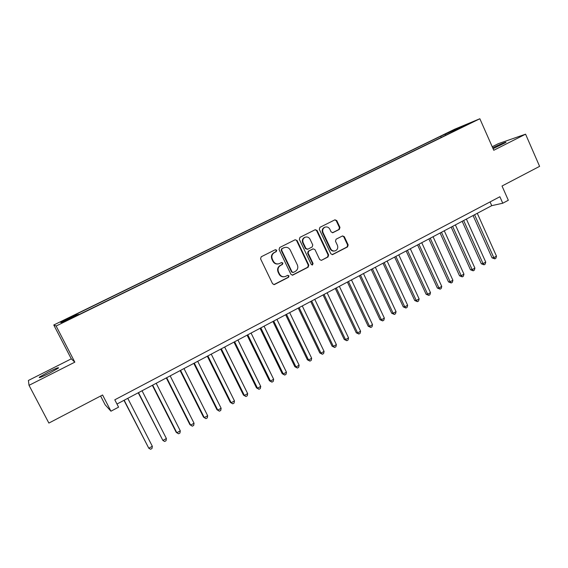 <?xml version="1.0" encoding="UTF-8"?>
<svg xmlns="http://www.w3.org/2000/svg" width="568" height="568" viewBox="0 0 568 568"><rect width="100%" height="100%" fill="white"/><g stroke="black" fill="none" stroke-linecap="round" stroke-linejoin="round"><path stroke-width="0.85" d="M276.708 250.211L275.388 249.671L261.23 256.771L260.563 258.83L272.597 283.78L274.408 284.554L288.551 277.283L289.005 275.856L287.749 275.31L285.299 276.524C282.793 277.191 280.869 276.368 279.513 274.039L278.519 271.966C277.489 269.161 278.185 266.974 280.606 265.405L282.417 264.489L282.871 263.055L281.579 262.515L279.264 263.659C276.708 264.397 274.734 263.573 273.336 261.188L272.335 259.114C271.305 256.296 272.001 254.109 274.436 252.554L276.254 251.638L276.708 250.211M278.206 263.928C275.878 264.298 274.11 263.417 272.903 261.273L271.909 259.2C270.872 256.388 271.575 254.201 274.003 252.654L275.814 251.738L276.275 250.31L275.324 249.7M273.854 284.639L288.097 277.34L288.551 275.913L287.727 275.317M284.106 276.772C281.877 277.028 280.201 276.14 279.065 274.096L278.079 272.036C277.049 269.232 277.745 267.045 280.166 265.483L281.969 264.567L282.424 263.133L281.536 262.53M493.074 148.695L505.839 142.469C507.26 141.304 498.633 144.826 493.052 147.666L492.704 147.843M48.571 371.905L39.384 377.152C38.425 378.309 41.712 377.038 49.253 373.339L58.383 368.114C59.292 366.985 56.019 368.249 48.571 371.905M447.52 132.82L453.584 130.115L447.52 132.82M339.352 229.408L339.969 227.42L336.76 220.576L334.95 219.809L319.933 227.335L319.308 229.337L330.853 253.818L332.607 254.585L347.552 246.902L348.17 244.914L344.307 236.686L342.547 235.919L336.093 239.199L335.475 241.194L337.399 245.284C338.258 247.804 337.577 249.643 335.354 250.8C333.331 251.361 331.762 250.673 330.661 248.741L323.064 232.631C322.212 230.189 322.844 228.371 324.974 227.179C327.061 226.533 328.687 227.214 329.845 229.216L331.101 231.9L332.898 232.667L339.352 229.408L338.819 229.543L339.437 227.555L336.235 220.725L334.836 219.866M29.025 385.331L74.827 362.164L71.291 358.848L28.4 380.461L29.025 385.331L48.876 423.075L102.588 394.98L110.952 411.204L118.57 407.157L114.793 399.808L499.883 196.741L502.758 203.223L508.325 200.27L502.02 186.013L539.6 166.353L525.577 134.183L498.328 143.661L492.215 146.743M74.827 362.164L56.125 326.011L479.853 118.747L493.777 150.272L525.577 134.183M297.071 240.498L295.119 239.774L279.704 247.506L279.051 249.551L290.93 274.351L292.719 275.125L308.168 267.187L308.807 265.157L297.071 240.498L295.168 239.753M299.982 237.339L315.24 229.692L317.079 230.459L328.645 254.954L328.02 256.963L321.452 260.329L319.685 259.562L314.977 249.615L313.174 248.848L308.751 251.091L308.112 253.115L313.046 263.488L312.485 264.951L311.25 264.411L299.343 239.362L299.982 237.339M64.667 320.16L72.108 316.411L64.667 320.16M56.125 326.011L53.768 324.995L454.627 129.234L479.853 118.747M441.258 137.413L440.718 136.213L76.254 314.225L77.347 314.963M440.718 136.213L467.641 124.151L455.231 130.221L460.016 128.24L79.286 314.445L78.526 314.388L61.607 322.659L60.471 322.326L76.95 314.274M100.614 396.01L105.165 404.821L110.952 411.204M71.291 358.848L53.768 324.995M116.972 404.04L491.725 205.666L502.758 203.223M490.063 201.917L491.725 205.666M455.231 130.221L455.202 130.597M446.043 135.077L445.184 134.368M457.368 128.411L457.432 129.142M292.193 275.203L307.678 267.258L308.317 265.235L296.602 240.619M282.076 248.72L281.614 250.147L292.03 271.902L293.287 272.441L295.289 271.426C297.682 269.864 298.37 267.691 297.348 264.908L290.262 250.069C288.849 247.648 286.861 246.831 284.284 247.62L281.629 248.819L281.174 250.247L281.614 250.147M292.882 272.498L291.569 271.966L281.174 250.247M284.731 247.463L283.972 247.762M281.629 248.819L283.524 247.868M321.452 260.329L327.502 257.048L328.126 255.046L316.575 230.594L315.162 229.728M313.117 248.862L308.261 251.191L307.629 253.207L312.549 263.566L313.046 263.488M312.052 265L312.549 263.566M310.071 239.27C308.907 237.254 307.26 236.572 305.144 237.225C302.971 238.432 302.318 240.271 303.184 242.742L305.904 248.464L307.842 249.174L312.144 246.995L312.776 244.978L310.071 239.27M305.392 237.133L304.661 237.346C302.495 238.553 301.842 240.392 302.709 242.856L303.184 242.742M307.281 249.324L305.421 248.564L302.709 242.856M332.457 232.759L338.819 229.543M325.152 227.108L324.463 227.314C322.34 228.506 321.701 230.324 322.56 232.766L323.064 232.631M334.502 251.006C332.599 251.361 331.144 250.644 330.136 248.841L322.56 232.766M332.117 254.67L347.005 247.002L347.623 245.021L343.768 236.806L342.469 235.947M123.973 400.334L148.795 448.237L152.331 446.278L127.764 398.324M124.172 400.227L148.795 448.237L150.605 449.252L152.011 448.471L152.331 446.278M138.237 392.779L162.881 440.448L166.381 438.517L142.05 390.763M138.493 392.644L162.881 440.448L164.656 441.485L166.055 440.711L166.381 438.517M152.345 385.31L176.158 432.234L176.826 432.752L180.29 430.835L156.186 383.279M152.664 385.147L176.826 432.752L178.565 433.789L179.942 433.022L180.29 430.835M166.31 377.919L189.904 424.644L190.621 425.127L194.05 423.238L170.173 375.881M166.687 377.72L190.621 425.127L192.325 426.177L193.688 425.425L194.05 423.238M180.127 370.606L203.5 417.139L204.274 417.586L207.661 415.719L184.004 368.554M180.56 370.379L204.274 417.586L205.935 418.644L203.5 417.139M207.661 415.719L207.292 417.899L205.935 418.644M193.794 363.371L216.955 409.713L217.778 410.124L221.137 408.271L197.699 361.305M194.291 363.108L217.778 410.124L219.411 411.196L216.955 409.713M221.137 408.271L220.753 410.451L219.411 411.196M207.327 356.207L230.274 402.357L231.148 402.74L234.47 400.909L211.246 354.134M207.874 355.923L231.148 402.74L232.745 403.82L230.274 402.357M234.47 400.909L234.073 403.081L232.745 403.82M220.718 349.121L243.459 395.079L244.382 395.435L247.669 393.617L224.658 347.034M221.314 348.802L244.382 395.435L245.944 396.514L243.459 395.079M247.669 393.617L247.257 395.79L245.944 396.514M233.966 342.106L256.502 387.88L257.474 388.2L260.733 386.403L237.928 340.012M234.619 341.759L257.474 388.2L259.008 389.293L256.502 387.88M260.733 386.403L260.307 388.576L259.008 389.293M247.087 335.163L269.417 380.752L270.439 381.043L273.655 379.261L251.063 333.061M247.79 334.786L270.439 381.043L271.937 382.136L269.417 380.752M273.655 379.261L273.222 381.426L271.937 382.136M260.073 328.29L282.204 373.694L283.269 373.95L286.457 372.189L264.063 326.174M260.826 327.892L283.269 373.95L284.738 375.058L282.204 373.694M286.457 372.189L286.009 374.355L284.738 375.058M272.924 321.488L294.856 366.708L295.971 366.935L299.123 365.196L276.928 319.365M273.726 321.062L295.971 366.935L297.405 368.05L294.856 366.708M299.123 365.196L298.669 367.354L297.405 368.05M285.647 314.75L307.38 359.792L308.545 359.991L311.669 358.266L289.666 312.62M286.499 314.303L308.545 359.991L309.95 361.113L307.38 359.792M311.669 358.266L311.2 360.424L309.95 361.113M298.236 308.083L319.784 352.948L320.991 353.118L324.079 351.407L302.275 305.946M299.137 307.607L320.991 353.118L322.368 354.247L319.784 352.948M324.079 351.407L323.604 353.559L322.368 354.247M310.71 301.487L332.067 346.168L333.317 346.31L336.377 344.62L314.764 299.336M311.654 300.983L333.317 346.31L334.666 347.446L332.067 346.168M336.377 344.62L335.887 346.771L334.666 347.446M323.05 294.948L344.229 339.451L345.514 339.572L348.546 337.896L327.125 292.797M324.044 294.423L345.514 339.572L346.835 340.708L344.229 339.451M348.546 337.896L348.049 340.04L346.835 340.708M335.276 288.48L356.264 332.805L357.599 332.898L360.595 331.236L339.359 286.315M336.313 287.933L357.599 332.898L358.891 334.041L356.264 332.805M360.595 331.236L360.084 333.38L358.891 334.041M347.382 282.076L368.192 326.224L369.562 326.288L372.53 324.647L351.478 279.903M348.461 281.501L369.562 326.288L370.826 327.445L368.192 326.224M372.53 324.647L372.012 326.785L370.826 327.445M359.366 275.728L379.999 319.706L381.405 319.741L384.351 318.115L363.477 273.556M360.488 275.132L381.405 319.741L382.64 320.906L379.999 319.706M384.351 318.115L383.819 320.253L382.64 320.906M371.231 269.445L391.686 313.252L393.134 313.266L396.052 311.654L375.356 267.265M372.395 268.827L393.134 313.266L394.348 314.431L391.686 313.252M396.052 311.654L395.513 313.784L394.348 314.431M382.988 263.225L403.266 306.862L404.757 306.848L407.639 305.25L387.12 261.039M384.188 262.586L404.757 306.848L405.935 308.019L403.266 306.862M407.639 305.25L407.093 307.38L405.935 308.019M394.625 257.063L414.739 300.529L416.259 300.493L419.12 298.91L398.771 254.869M395.868 256.402L416.259 300.493L417.416 301.665L414.739 300.529M419.12 298.91L418.559 301.033L417.416 301.665M406.155 250.964L426.099 294.26L427.654 294.196L430.487 292.634L410.316 248.763M407.441 250.282L427.654 294.196L428.79 295.381L426.099 294.26M430.487 292.634L429.919 294.749L428.79 295.381M417.572 244.914L437.353 288.047L438.943 287.962L441.748 286.414L421.74 242.706M418.893 244.219L438.943 287.962L440.051 289.147L437.353 288.047M441.748 286.414L441.173 288.53L440.051 289.147M428.883 238.929L448.493 281.891L450.126 281.785L452.902 280.251L433.065 236.714M430.246 238.212L450.126 281.785L451.205 282.978L448.493 281.891M452.902 280.251L452.32 282.367L451.205 282.978M440.086 233.001L459.54 275.799L461.202 275.665L463.95 274.145L444.275 230.778M441.485 232.262L461.202 275.665L462.26 276.864L459.54 275.799M463.95 274.145L463.36 276.254L462.26 276.864M451.184 227.122L470.474 269.757L472.171 269.608L474.898 268.103L455.38 224.9M452.618 226.369L472.171 269.608L473.208 270.808L470.474 269.757M474.898 268.103L474.294 270.205L473.208 270.808M462.175 221.307L481.309 263.779L483.041 263.602L485.739 262.111L466.385 219.078M463.644 220.526L483.041 263.602L484.05 264.809L481.309 263.779M485.739 262.111L485.129 264.212L484.05 264.809M473.066 215.542L492.044 257.851L493.805 257.652L496.482 256.175L477.283 213.305M474.571 214.747L493.805 257.652L494.799 258.866L492.044 257.851M496.482 256.175L495.864 258.277L494.799 258.866M274.003 252.654L274.436 252.554M271.909 259.2L272.335 259.114M272.903 261.273L273.336 261.188M281.969 264.567L282.417 264.489M280.166 265.483L280.606 265.405M278.079 272.036L278.519 271.966M279.065 274.096L279.513 274.039M288.097 277.34L288.551 277.283M274.152 284.525L274.585 284.476M275.814 251.738L276.254 251.638M308.317 265.235L308.807 265.157M307.678 267.258L308.168 267.187M292.428 275.111L292.889 275.054M291.569 271.966L292.03 271.902M316.575 230.594L317.079 230.459M328.126 255.046L328.645 254.954M327.502 257.048L328.02 256.963M321.097 260.35L321.602 260.265M312.556 249.004L313.046 248.905M308.261 251.191L308.751 251.091M307.629 253.207L308.112 253.115M305.421 248.564L305.904 248.464M332.479 232.752L333.004 232.624M330.136 248.841L330.661 248.741M343.768 236.806L344.307 236.686M347.623 245.021L348.17 244.914M347.005 247.002L347.552 246.902M332.23 254.613L332.756 254.521M336.235 220.725L336.76 220.576M339.437 227.555L339.969 227.42M39.618 377.592L39.384 377.152M273.975 284.596L274.408 284.554M292.257 275.182L292.719 275.125M283.837 247.726L284.284 247.62M312.677 248.954L313.174 248.848M312.123 265.007L312.485 264.951M304.661 237.346L305.144 237.225M332.543 232.759L332.898 232.667M324.463 227.314L324.974 227.179M332.145 254.67L332.607 254.585"/></g></svg>
